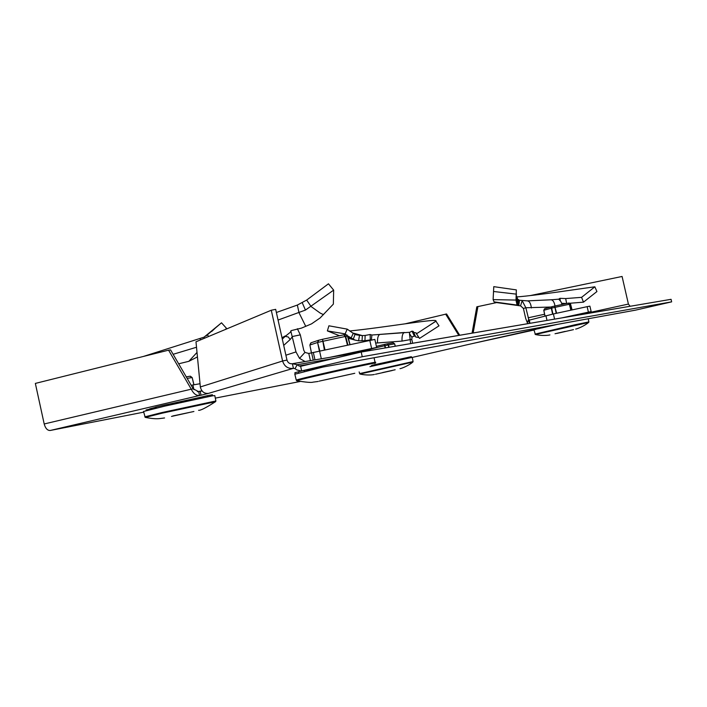 <?xml version="1.0" encoding="UTF-8"?>
<svg xmlns="http://www.w3.org/2000/svg" width="707" height="707" viewBox="0 0 707 707"><rect width="100%" height="100%" fill="white"/><g stroke="black" fill="none" stroke-linecap="round" stroke-linejoin="round"><path stroke-width="1.06" d="M310.656 363.946L299.017 365.979L297.214 364.715L295.022 368.656L296.825 369.929L301.235 371.007L362.249 356.726L671.65 301.854L671.067 299.317L361.197 352.033L362.249 356.726M671.65 301.854L635.505 310.152L301.527 370.954M299.017 365.979L300.634 366.314L301.659 370.919L635.761 310.099M361.197 352.033L300.634 366.314M195.989 341.79L200.337 386.95L282.588 361.003L271.285 310.232L195.989 341.79M168.575 350.168L191.261 389.177L193.223 388.823L170.573 349.903L168.575 350.168L35.35 383.415L44.196 423.97C45.442 428.389 47.44 430.563 50.188 430.483L143.707 412.154M405.182 323.815L446.559 313.961L459.718 335.251M445.631 314.085L458.808 335.41M472.055 333.156L476.81 306.82L496.606 302.587M473.16 332.97L477.932 306.476M286.98 360.066L282.588 361.003C284.373 366.473 287.979 368.921 293.414 368.329L292.389 363.725C289.676 364.017 287.873 362.797 286.98 360.066L275.677 309.348L271.285 310.232M530.179 295.597L622.08 276.464L628.408 304.072L630.131 306.264M202.025 390.918L200.178 391.378L201.027 395.213L208.521 393.366C204.226 393.79 201.495 391.651 200.337 386.95M193.223 388.823L198.694 391.678L199.542 395.513L50.188 430.483M44.196 423.97L191.261 389.177C193.435 393.596 196.192 395.708 199.542 395.513L201.027 395.213M472.064 343.646L464.252 345.414M369.911 366.668L411.509 357.503L411.324 356.69L380.569 363.416M202.564 396.839L168.558 404.236M155.31 407.365L149.566 408.911L151.457 408.734M200.178 391.378L198.694 391.678M215.308 398.121L300.06 381.506M208.521 393.366L293.414 368.329L295.022 368.656M292.389 363.725L297.214 364.715L335.233 358.157M305.769 326.378L299.017 312.759L297.364 305.053L306.67 300.077L328.463 283.807L333.66 290.126L333.359 304.125L320.147 317.929L311.557 323.85L301.456 328.119L291.434 330.549L290.639 331.221L290.966 331.742L290.992 330.788M290.966 331.601L291.09 330.726M329.789 357.353L376.645 347.437L363.177 351.344M376.637 347.384L374.843 339.413L308.782 353.456L304.938 352.413L303.763 350.265L300.316 334.862L292.539 336.479L290.162 339.537L283.71 345.396M310.4 360.658L308.782 353.456M305.115 361.551L299.529 358.369L304.938 352.413M285.893 355.197L295.986 351.918L290.966 331.742M295.986 351.918L299.529 358.369M297.364 328.737L300.316 334.862M278.063 320.05L305.451 310.073L333.66 290.126M297.364 305.053L276.384 312.494M306.67 300.077L311.107 306.538L320.236 313.104L323.497 314.633M290.948 331.76L285.195 336.382L288.262 336.974L290.162 339.537M285.328 335.931L281.996 337.707M333.828 356.673C353.641 352.307 363.389 350.398 363.08 350.964L363.257 351.662M294.828 374.224L323.064 367.03M319.096 381.161L354.781 373.287L319.096 381.161M348.834 374.569L325.185 379.845L348.834 374.569M294.916 372.722L301.995 370.866M319.387 351.017L317.593 342.48L309.878 345.016L311.46 352.837M318.839 340.182L317.584 342.462L319.803 350.928M309.913 344.989L311.107 342.762M324.372 349.956L322.525 339.289L318.486 340.306L317.584 342.462M322.525 339.289L343.726 334.835L322.525 339.289L324.99 349.832M347.429 345.051L345.263 336.461L345.714 336.382L347.879 344.954M343.726 334.835L345.263 336.461M343.956 334.809L345.537 334.579L343.823 334.818L345.714 336.382L318 342.356M345.537 334.579L347.791 336.081L345.714 336.382M347.102 335.012L349.93 344.521M518.364 305.477L516.905 304.381L516.013 300.068L516.34 289.897L493.778 286.653L493.115 299.627L516.013 300.068L516.455 295.659L517.604 299.096L519.177 300.077L518.364 305.477L517.824 305.504L520.538 305.901L522.137 300.643L525.858 307.757L550.815 307.032M596.929 291.549L594.852 286.803L581.587 297.347L583.487 302.154L596.929 291.549M569.93 303.25L583.487 302.154M566.634 303.506L565.68 298.566L581.587 297.347M552.379 299.706L558.769 299.167L559.962 298.319L565.68 298.566M561.694 303.276L566.537 303.533M558.769 299.167L560.898 301.633L562.109 304.478M561.871 317.876L591.14 311.557L580.677 314.262M591.14 311.54L589.903 306.14L587.146 306.661L553.404 313.961L529.278 320.147L528.703 320.333L529.402 323.399M527.935 323.656L527.342 322.754L528.695 319.237L529.384 320.121M527.342 322.754L525.699 318.459L523.41 308.446L525.858 307.757L528.695 319.237M523.41 308.446L520.573 305.804M519.159 300.219L527.387 300.873C529.472 301.138 530.807 303.506 531.39 307.978M493.115 299.627L494.078 301.889L517.48 305.141L518.275 299.733M516.552 294.156L493.672 291.505M516.737 296.949C539.158 295.102 574.111 289.578 594.852 286.803M494.078 301.889L498.285 302.808M552.521 299.697L551 299.786C552.954 299.962 554.288 302.039 554.995 305.998M535.402 329.595L535.217 328.782L541.262 327.306M534.032 330.028L472.082 343.637L557.337 324.38M563.709 317.567L580.641 314.094L580.783 314.659M556.683 333.474L573.483 329.639L556.683 333.474M565.185 331.397L555.03 333.739L565.185 331.397M544.894 308.659L552.026 306.697L544.77 308.694L543.842 310.267L544.982 315.958M544.576 308.773L543.78 310.285L544.938 315.976L543.789 310.293L544.699 308.72M551.955 306.714L551.31 308.217L543.851 310.276M572.06 309.922L570.54 304.09L568.843 303.091M556.215 313.351L554.668 306.069L552.026 306.697L551.637 308.137L552.936 314.058M572.078 309.922L570.567 304.09L569.595 304.213L568.207 303.17L554.686 306.069L556.639 313.263M570.876 310.179L569.338 304.266L568.128 303.188L568.985 303.064M205.949 336.037L221.503 322.799L204.04 337.168L143.327 356.469M193.939 389.69L192.896 384.97L200.028 383.724M197.341 391.696L201.963 390.847M192.896 384.97L191.164 385.297M197.447 356.911L188.857 361.312L178.659 363.805M225.347 329.48L226.523 328.357L221.503 322.799M200.567 339.864L200.028 338.786M196.511 347.243L173.135 354.304M188.857 361.312L197.014 352.422M155.522 408.293L155.284 407.223L164.722 404.996L168.549 404.192L168.779 405.208M202.768 397.758L202.547 396.786L207.398 395.681L212.392 394.745L212.63 395.805M143.548 411.492L164.961 406.083L212.454 395.832L214.795 395.602L215.874 400.869M172.826 415.946L193.912 411.492L172.826 415.946M188.857 412.588L171.483 416.432L188.857 412.588M146.19 410.59L146.049 409.98L151.466 408.779M190.068 376.23L186.259 376.858L190.068 376.23L192.074 377.565L187.152 378.395M190.377 376.212L192.145 377.556M348.304 337.858L350.981 338.202L353.261 333.377L347.199 329.126L328.905 325.794L327.368 330.903L345.149 333.89L347.199 329.126M438.985 325.856L435.954 321.208L416.494 333.801L419.525 338.414L438.985 325.856L438.676 325.255M347.844 336.028L354.967 340.067L358.555 340.827L364.945 340.694L365.13 335.454L370.176 334.499L371.864 335.012L409.768 332.281L411.987 331.15L413.242 331.433L415.76 337.036L418.933 337.513M413.242 332.343L416.158 332.909L416.494 333.801M409.768 332.281L409.45 333.492L412.022 337.575L412.163 336.824L415.177 335.94M375.656 343.036L377.511 342.948C377.299 338.008 378.112 335.153 379.977 334.384L404.395 332.484C402.601 333.253 401.806 336.125 402.036 341.092L411.774 339.351L412.022 337.575M410.652 343.602L409.45 333.492M411.774 339.351L412.658 343.257M371.864 335.012L371.414 339.952M364.945 340.694L371.396 339.722M362.037 340.871L362.346 335.595L365.13 335.454M353.261 333.377L356.602 334.906L362.346 335.595L352.528 332.909M345.962 334.561L345.149 333.89M339.484 335.728L327.368 330.903M349.673 330.982C383.981 327.527 431.836 319.202 435.698 320.589L435.954 321.208M377.511 342.948L402.036 341.092M371.864 365.351L380.56 363.38L380.737 364.167M392.208 370.53L375.488 374.25L392.208 370.53M382.575 372.562L395.16 369.761L382.575 372.562M411.509 357.503L412.243 357.459L413.082 361.498M395.231 346.227L394.639 343.876L393.083 342.868L387.224 343.832M394.639 343.876L388.497 344.91L387.162 343.841L384.555 344.397L385.58 347.871M388.753 347.323L388.196 344.972L387.109 343.849L384.564 344.397L384.635 345.732L373.367 348.401M580.73 314.474L628.408 304.072M464.207 345.44L412.331 357.415L464.207 345.44M371.59 348.365L369.779 340.288M321.314 358.803L319.564 350.981M314.977 359.872L313.307 352.395M313.245 360.172L311.593 352.802M305.451 310.073L302.313 302.888M282.305 339.095L285.195 336.382M296.834 380.817L296.242 380.066L298.009 379.544C310.691 376 383.459 359.916 375.063 362.505L374.79 363.142M318.097 381.48L312.918 382.16C311.487 382.761 306.051 382.293 296.613 380.755L298.593 380.163C311.672 376.531 385.73 360.19 374.401 363.416M349.992 344.503L347.853 336.081L349.947 344.512M311.053 342.78L318.636 340.253M294.916 372.695L295.181 373.897L294.881 372.704M298.363 371.714L298.637 372.925M347.862 336.099L345.785 334.561M311.416 352.846L309.878 345.016L310.815 342.913M322.533 341.26L323.152 341.119M560.28 300.652L559.962 298.319M588.392 312.096L587.146 306.661M554.58 319.122L553.404 313.961M547.015 320.404L545.937 315.711M530.003 323.302L529.278 320.147M518.761 305.663L519.548 300.272M516.905 304.381L517.604 299.096M516.234 301.756L516.755 297.002M544.576 314.253L528.147 317.797M538.743 327.889L538.928 328.702M535.04 334.102L575.047 324.76L588.887 321.906L588.692 322.392M535.429 334.499L588.56 322.48C584.221 326.13 577.274 328.896 575.666 329.073M535.332 328.755L535.517 329.559M552.609 314.138L551.31 308.225L554.898 307.368M569.338 304.266L555.322 307.289M552.052 306.688L554.659 306.069M569.603 304.222L571.132 310.126M208.715 336.452L207.372 334.994M204.712 338.132L204.04 337.168M212.215 394.762L212.454 395.832M144.82 416.856L161.815 412.588L215.891 400.966L215.644 401.576M145.342 417.386L162.168 413.18L215.388 401.762C206.082 407.753 200.479 410.608 198.579 410.307M207.398 395.681L207.637 396.76M193.886 384.794L192.163 377.556L193.957 384.785M151.165 408.832L151.271 409.318M156.274 406.967L156.512 408.054M164.722 404.996L164.961 406.083M414.275 335.878L411.987 331.15M370.256 339.678L370.176 334.499M358.555 340.827L359.474 335.516M353.2 339.387L355.073 334.323M408.558 357.221L408.734 358.034M377.962 363.937L378.148 364.759M359.545 373.614L413.091 361.542L412.897 362.037M359.934 374.021L412.782 362.125C408.584 365.687 401.541 368.533 399.985 368.674M385.156 347.941L384.635 345.732M370.097 349.346L370.318 350.46M385.05 345.635L388.497 344.91L389.053 347.278M376.398 346.333L384.546 344.406L376.398 346.333M371.237 365.784L371.361 366.332M370.026 350.513L369.814 349.426M368.736 350.734L368.559 349.797L368.771 350.725M292.866 363.637L630.573 306.193M304.081 370.486L304.302 371.484M375.028 362.355L374.074 357.742M296.242 380.066L294.784 374.038M318.503 340.297L322.489 339.298M551 299.786L527.387 300.873M495.828 302.481L517.824 305.504M549.913 334.915C548.349 335.418 541.624 336.011 535.349 334.482L534.024 329.992M588.869 321.853L588.224 318.76M542.455 327.094L542.623 327.809M570.558 304.072L569.321 303.056M554.677 306.069L568.128 303.188M211.738 331.442L215.52 327.889M164.563 417.961L159.526 418.597C155.991 418.995 151.218 418.579 145.2 417.351L143.521 411.368M151.378 408.372L151.554 409.247M190.174 376.212L192.163 377.556L193.983 384.776M416.573 333.571L416.158 332.909M436.104 320.987L426.683 327.217M354.949 340.067L348.41 338.264M337.955 335.215L339.581 335.701M374.374 374.463C372.881 374.975 365.97 375.523 359.863 374.003L359.129 371.909M404.757 358.087L404.925 358.829M411.377 356.69L411.562 357.495M393.242 342.851L394.674 343.876L395.275 346.218M387.109 343.849L393.083 342.868"/></g></svg>
